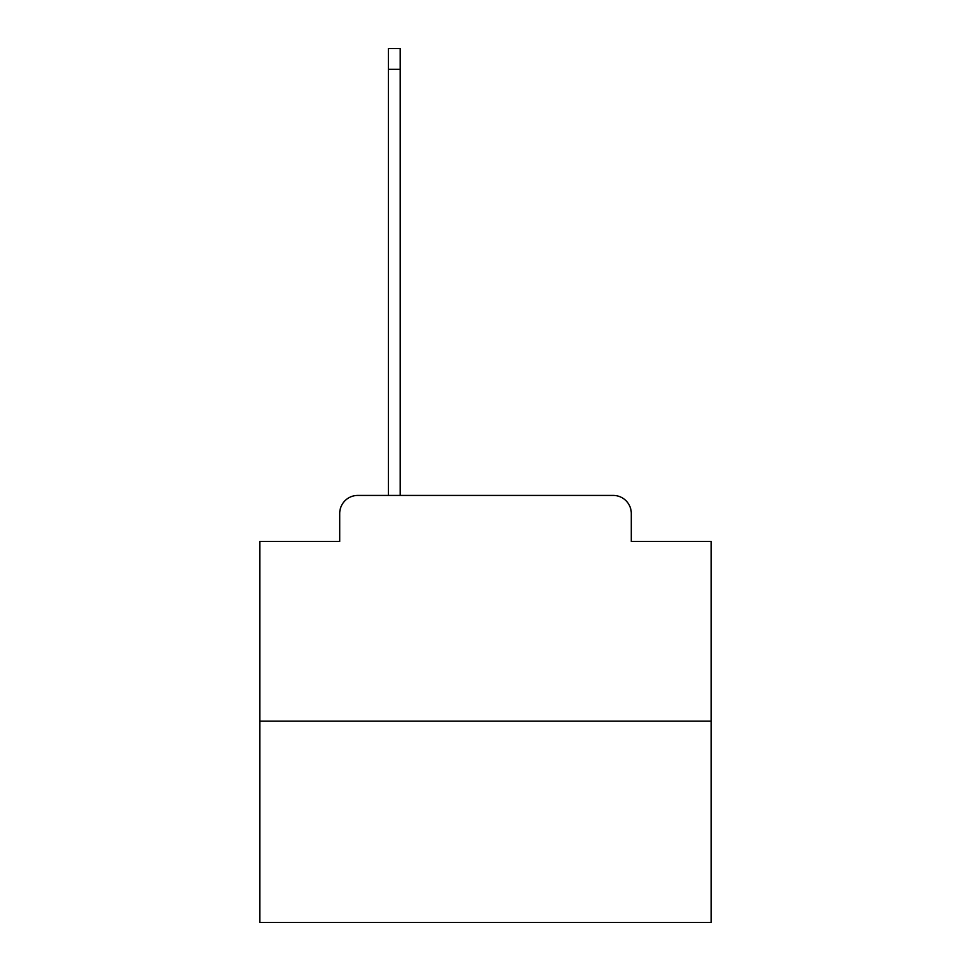<?xml version="1.0" encoding="UTF-8"?>
<svg xmlns="http://www.w3.org/2000/svg" width="971" height="971" viewBox="0 0 971 971"><rect width="100%" height="100%" fill="white"/><g stroke="black" fill="none" stroke-linecap="round" stroke-linejoin="round"><path stroke-width="1.46" d="M339.704 513.489L339.704 541.478L339.704 513.489A18.061 18.061 0 0 1 357.753 495.428L388.449 495.428L388.449 48.55L400.186 48.55L400.186 69.317L388.449 69.317M711.197 721.125L259.803 721.125L259.803 922.45L711.197 922.45L711.197 541.478L631.296 541.478L631.296 513.489A18.061 18.061 0 0 0 613.247 495.428L357.753 495.428M259.803 721.125L259.803 541.478L339.704 541.478M400.186 69.317L400.186 495.428L613.247 495.428M631.296 541.478L631.296 513.489"/></g></svg>
